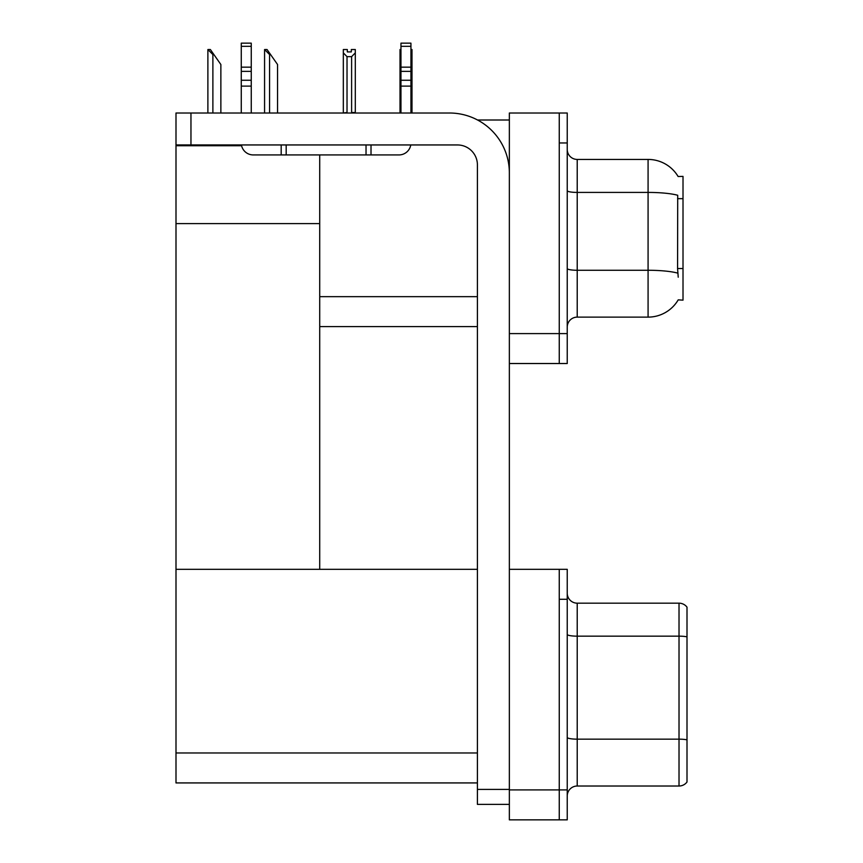 <?xml version="1.0" encoding="UTF-8"?>
<svg xmlns="http://www.w3.org/2000/svg" width="863" height="863" viewBox="0 0 863 863"><rect width="100%" height="100%" fill="white"/><g stroke="black" fill="none" stroke-linecap="round" stroke-linejoin="round"><path stroke-width="1.29" d="M477.541 120L509.353 120M477.412 296.656L319.72 296.656L319.72 223.603L175.998 223.603L175.998 113.01L190.96 113.01L190.96 144.952L457.455 144.952A19.957 19.957 0 0 1 477.412 164.919L477.412 789.408L509.353 789.408M559.256 569.332L559.256 819.85L567.239 819.85L567.239 569.332L509.353 569.332L509.353 113.01L559.256 113.01L559.256 363.528L509.353 363.528L509.353 333.593L559.256 333.593L559.256 363.528L567.239 363.528L567.239 333.593L559.256 333.593L559.256 142.956L567.239 142.956L567.239 333.593M319.72 326.602L477.412 326.602M678.113 176.516A34.93 34.93 0 0 0 648.081 159.428A34.93 34.93 0 0 1 678.113 176.516L683.011 176.397L683.011 300.151L678.221 299.86A34.93 34.93 0 0 1 648.081 317.12A34.93 34.93 0 0 0 678.038 300.151M319.72 154.93L319.72 569.332L175.998 569.332L175.998 223.603M175.998 145.75L241.597 145.75M509.353 363.528L509.353 819.85L559.256 819.85L559.256 599.278L567.239 599.278M477.412 782.924L175.998 782.924L175.998 569.332L477.412 569.332M567.239 327.099A9.978 9.978 0 0 1 577.218 317.12L648.081 317.12L648.081 159.428L577.218 159.428A9.978 9.978 0 0 1 567.239 149.45A9.978 9.978 0 0 0 577.218 159.428L577.218 317.12M678.221 277.196L677.574 268.522L677.714 195.275A34.93 6.063 180 0 0 648.081 192.417L577.218 192.417A9.978 1.737 0 0 1 567.239 190.68M559.256 113.01L567.239 113.01L567.239 142.956M687.002 746.096L687.002 778.027L687.002 746.096M567.239 795.999A9.978 9.978 0 0 1 577.218 786.02L679.019 786.02L679.019 603.172L577.218 603.172A9.978 9.978 0 0 1 567.239 593.183A9.978 9.978 0 0 0 577.218 603.172L577.218 786.02M687.002 607.164A9.978 9.978 0 0 0 679.019 603.172A9.978 9.978 0 0 1 687.002 607.164L687.002 782.018A9.978 9.978 0 0 1 679.019 786.02M687.002 637.541L687.002 636.851L687.002 637.541M567.239 737.423A9.978 1.737 0 0 0 577.218 739.16L679.019 739.16A9.978 1.737 180 0 1 687.002 739.85L687.002 740.551M410.939 49.536L411.996 49.536L411.996 52.859L410.939 54.628M410.939 112.514L411.996 113.01L411.996 52.859M400.961 49.536L400.022 49.536L400.022 113.01L400.022 52.859L400.022 112.514L400.961 112.514M400.961 54.477L400.022 52.859L400.022 112.514M351.306 51.909L347.314 51.909L351.306 51.909L351.306 49.536L355.308 49.536L355.308 52.859L351.608 56.667L347.023 56.667L347.023 112.514L343.323 113.01M347.023 56.667L343.323 52.859L343.323 49.536L347.314 49.536L347.314 51.909M343.323 52.859L343.323 112.514M355.308 52.859L355.308 112.514L351.608 112.514L351.608 56.667M265.049 49.536L267.066 49.536L270.561 54.531L269.569 54.531L264.574 49.536L264.574 113.01M277.552 113.01L277.552 64.509L270.561 54.531M208.361 49.536L210.378 49.536L213.873 54.531L212.881 54.531L207.886 49.536L207.886 113.01M220.863 113.01L220.863 64.509L213.873 54.531M509.353 804.381L477.412 804.381L477.412 789.408M509.353 172.902A59.881 59.881 0 0 0 449.461 113.01L190.96 113.01M190.96 144.952L175.998 144.952M410.777 144.952A11.974 11.974 0 0 1 398.965 154.93L253.247 154.93A11.974 11.974 0 0 1 241.435 144.952M400.961 113.01L400.961 86.117L410.939 86.117L410.939 113.01M410.939 46.332L400.961 46.332L400.961 43.15L410.939 43.15L410.939 86.117M400.961 86.117L400.961 80.259L410.939 80.259M410.939 71.37L400.961 71.37L400.961 80.259M400.961 71.37L400.961 46.332M410.939 67.163L400.961 67.163M366.031 154.93L366.031 144.952M286.182 154.93L286.182 144.952M241.262 113.01L241.262 86.117L251.252 86.117L251.252 113.01M281.187 144.952L281.187 154.93L253.247 154.93M241.262 86.117L241.262 80.259L251.252 80.259L251.252 86.117M251.252 46.332L241.262 46.332L241.262 43.15L251.252 43.15L251.252 71.37L241.262 71.37L241.262 80.259M241.262 71.37L241.262 46.332M251.252 71.37L251.252 80.259M251.252 67.163L241.262 67.163M683.011 198.663L677.574 198.663M683.011 268.522L677.574 268.522M509.353 789.904L567.239 789.904M175.998 752.978L477.412 752.978M677.822 273.15A34.93 6.063 180 0 0 648.081 270.27L577.218 270.27A9.978 1.737 -0 0 1 567.239 268.533M687.002 636.851A9.978 1.737 180 0 0 679.019 636.16L577.218 636.16A9.978 1.737 0 0 1 567.239 634.424M269.569 113.01L269.569 54.531M212.881 113.01L212.881 54.531M371.014 154.93L371.014 144.952"/></g></svg>
